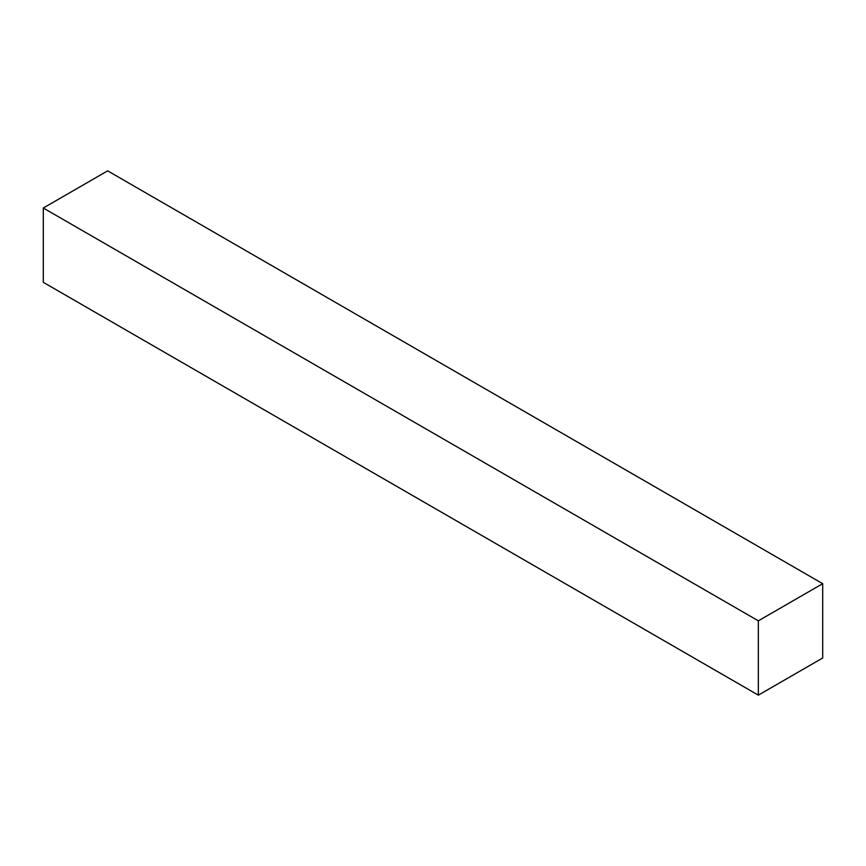 <?xml version="1.0" encoding="UTF-8"?>
<svg xmlns="http://www.w3.org/2000/svg" width="866" height="866" viewBox="0 0 866 866"><rect width="100%" height="100%" fill="white"/><g stroke="black" fill="none" stroke-linecap="round" stroke-linejoin="round"><path stroke-width="1.3" d="M758.345 695.149L43.3 282.316L43.3 208.013L107.655 170.851L822.7 583.684L822.7 657.987L758.345 695.149L758.345 620.835L822.7 583.684M758.345 620.835L43.3 208.013"/></g></svg>
